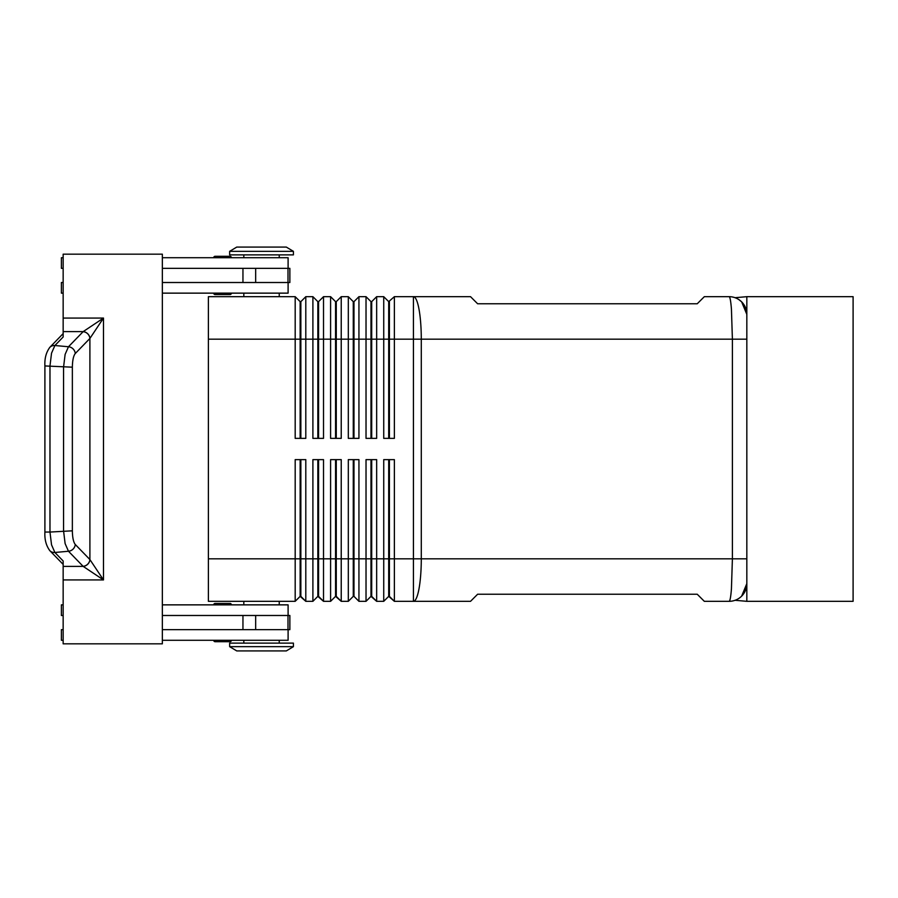<?xml version="1.0" encoding="UTF-8"?>
<svg xmlns="http://www.w3.org/2000/svg" width="898" height="898" viewBox="0 0 898 898"><rect width="100%" height="100%" fill="white"/><g stroke="black" fill="none" stroke-linecap="round" stroke-linejoin="round"><path stroke-width="1.35" d="M231.415 604.859A1.414 1.414 0 0 0 230 603.445L215.127 603.445A1.414 1.414 0 0 0 213.702 604.859M230 641.7L215.127 641.7L230 641.7A1.414 1.414 0 0 0 231.415 640.285M213.702 640.285A1.414 1.414 0 0 0 215.127 641.7A1.414 1.414 0 0 1 213.702 640.285M215.127 294.555L230 294.555L215.127 294.555A1.414 1.414 0 0 1 213.702 293.141M215.127 256.3L230 256.3L215.127 256.3A1.414 1.414 0 0 0 213.702 257.715A1.414 1.414 0 0 1 215.127 256.3L230 256.3A1.414 1.414 0 0 1 231.415 257.715M746.575 311.426L746.833 314.39A17.713 17.713 0 0 0 729.12 296.677A17.713 17.713 0 0 1 735.496 297.867M208.392 558.814L208.392 601.323L295.184 601.323L300.145 596.362L305.803 601.323L305.803 459.63L295.184 459.63L295.184 558.814L208.392 558.814L208.392 296.677L295.184 296.677L295.184 438.37L305.803 438.37L305.803 296.677L312.897 296.677L312.897 438.37L323.516 438.37L323.516 296.677L330.599 296.677L330.599 438.37L341.229 438.37L341.229 296.677L348.312 296.677L348.312 438.37L358.942 438.37L358.942 296.677L366.025 296.677L366.025 438.37L376.655 438.37L376.655 296.677L383.738 296.677L383.738 438.37L394.368 438.37L394.368 339.186L413.428 339.186L413.428 296.677L470.53 296.677L477.613 303.76L697.241 303.76L704.324 296.677L729.12 296.677C730.018 296.868 730.792 301.021 731.432 309.125L732.398 339.186L746.833 339.186L746.833 296.677L853.1 296.677L853.1 601.323L746.833 601.323L746.833 314.39L741.647 301.863C733.385 296.228 733.385 296.228 741.647 301.863L741.681 301.896M738.841 299.584L741.647 301.863M388.699 459.63L388.699 596.362L394.368 601.323L470.53 601.323L477.613 594.24L697.241 594.24L704.324 601.323L729.12 601.323A17.713 17.713 0 0 0 741.647 596.137L746.833 583.61A17.713 17.713 0 0 1 745.598 590.098M746.833 583.61L741.647 596.137A17.713 17.713 0 0 0 746.833 583.61L746.833 558.814L421.285 558.814L421.285 339.186L732.398 339.186L732.398 558.814L731.432 588.875C730.792 596.979 730.018 601.132 729.12 601.323A17.713 17.713 0 0 0 735.069 600.291L746.833 601.323M300.145 438.37L300.145 301.638L300.852 301.638L300.852 438.37M295.184 296.677L300.145 301.638M389.406 459.63L389.406 558.814L394.368 558.814L394.368 459.63L383.738 459.63L383.738 558.814L389.406 558.814L389.406 596.362L394.368 601.323L394.368 558.814L413.428 558.814L413.428 601.323A42.509 7.857 90 0 0 418.984 588.875A42.509 7.857 90 0 0 421.285 558.814L413.428 558.814L413.428 339.186L421.285 339.186A42.509 7.857 90 0 0 418.984 309.125A42.509 7.857 90 0 0 413.428 296.677L394.368 296.677L394.368 339.186L389.406 339.186L389.406 438.37M317.847 438.37L317.847 301.638L318.566 301.638L318.566 438.37M312.897 296.677L317.847 301.638M335.56 438.37L335.56 301.638L336.267 301.638L336.267 438.37M330.599 296.677L335.56 301.638M353.273 438.37L353.273 301.638L353.98 301.638L353.98 438.37M348.312 296.677L353.273 301.638M370.986 438.37L370.986 301.638L371.693 301.638L371.693 438.37M366.025 296.677L370.986 301.638M389.406 301.638L389.406 339.186L388.699 339.186L388.699 301.638L394.368 296.677M383.738 296.677L388.699 301.638M317.847 459.63L317.847 596.362L323.516 601.323L323.516 459.63L312.897 459.63L312.897 601.323L305.803 601.323L300.852 596.362L300.852 459.63M300.145 459.63L300.145 558.814L295.184 558.814L295.184 601.323M335.56 459.63L335.56 596.362L341.229 601.323L341.229 459.63L330.599 459.63L330.599 601.323L323.516 601.323L318.566 596.362L318.566 558.814L300.145 558.814L300.145 596.362M370.986 459.63L370.986 596.362L376.655 601.323L376.655 459.63L366.025 459.63L366.025 601.323L358.942 601.323L358.942 459.63L348.312 459.63L348.312 601.323L341.229 601.323L336.267 596.362L336.267 459.63M353.273 459.63L353.273 596.362L353.98 596.362L353.98 558.814L371.693 558.814L371.693 596.362L376.655 601.323L383.738 601.323L383.738 558.814L371.693 558.814L371.693 459.63M317.847 596.362L312.897 601.323L317.847 596.362M335.56 596.362L330.599 601.323L335.56 596.362M353.98 596.362L358.942 601.323L353.98 596.362M353.273 596.362L348.312 601.323L353.273 596.362M370.986 596.362L366.025 601.323L370.986 596.362M388.699 596.362L383.738 601.323L388.699 596.362M293.41 251.339L286.327 247.085L236.735 247.085L229.652 251.339L229.652 254.875L293.41 254.875L293.41 251.339L229.652 251.339M279.244 296.677L279.244 293.141M243.818 293.141L243.818 296.677M293.41 646.661L286.327 650.915L236.735 650.915L229.652 646.661L293.41 646.661L293.41 643.125L229.652 643.125L229.652 646.661M279.244 601.323L279.244 604.859M243.818 604.859L243.818 601.323M279.244 257.715L279.244 254.875M243.818 254.875L243.818 257.715M288.101 268.345L288.101 257.715L162.347 257.715M231.415 293.141A1.414 1.414 0 0 1 230 294.555M279.244 640.285L279.244 643.125M243.818 643.125L243.818 640.285M162.347 604.859L288.101 604.859L288.101 615.489M95.008 330.79L103.495 318.072L83.166 331.62A7.083 6.499 45 0 1 89.935 338.4L95.008 330.79M72.356 367.181L44.9 365.946L44.9 532.054L49.974 532.054L49.974 365.946L51.534 353.183L54.89 345.517L63.152 337.008L63.152 331.62L83.166 331.62L68.472 346.751L65.116 354.407L63.556 367.181L63.556 530.819L65.116 543.593L68.472 551.249L83.166 566.38L103.495 579.928L89.901 559.555L75.264 544.48C73.445 542.179 72.48 537.621 72.356 530.819L72.356 367.181C72.48 360.379 73.445 355.821 75.264 353.52L89.935 338.4M63.152 331.62L63.152 254.168L162.347 254.168L162.347 643.832L63.152 643.832L63.152 560.992L54.89 552.483L51.534 544.817L49.974 532.054L72.356 530.819M83.11 566.324A7.083 6.522 -44.2 0 0 87.723 564.157A7.083 6.522 -44.2 0 0 89.901 559.555L89.901 338.445A7.083 6.522 44.2 0 0 87.723 333.843A7.083 6.522 44.2 0 0 83.11 331.676M63.152 566.38L83.166 566.38A7.083 6.499 -45 0 0 89.935 559.6M162.347 629.655L289.863 629.655L289.863 615.489L162.347 615.489M162.347 268.345L289.863 268.345L289.863 282.511L162.347 282.511M226.521 603.445L230 603.445M226.521 641.7L215.127 641.7M63.152 615.489L61.39 615.489L61.39 604.859L63.152 604.859M63.152 629.655L61.39 629.655L61.39 640.285L63.152 640.285M288.101 629.655L288.101 640.285L162.347 640.285M63.152 268.345L61.39 268.345L61.39 257.715L63.152 257.715M63.152 293.141L61.39 293.141L61.39 282.511L63.152 282.511M162.347 293.141L288.101 293.141L288.101 282.511M318.566 459.63L318.566 558.814L353.98 558.814L353.98 459.63M388.699 438.37L388.699 339.186L208.392 339.186M371.693 301.638L376.655 296.677M353.98 301.638L358.942 296.677M336.267 301.638L341.229 296.677M318.566 301.638L323.516 296.677M300.852 301.638L305.803 296.677M741.928 302.155A17.713 17.713 0 0 1 746.833 314.39M63.152 579.928L103.495 579.928L103.495 318.072L63.152 318.072M75.264 353.52A7.083 6.522 44.2 0 0 73.086 348.918A7.083 6.522 44.2 0 0 68.472 346.751L54.89 345.517A7.083 6.522 -135.8 0 0 49.873 347.29A7.083 6.522 -135.8 0 0 49.817 347.346A7.083 6.522 -135.8 0 0 49.805 347.358A7.083 6.522 -135.8 0 0 49.682 347.481M49.682 550.519A7.083 6.522 -44.2 0 0 49.805 550.642A7.083 6.522 -44.2 0 0 49.817 550.654A7.083 6.522 -44.2 0 0 49.873 550.71A7.083 6.522 -44.2 0 0 54.89 552.483L68.472 551.249A7.083 6.522 -44.2 0 0 73.086 549.082A7.083 6.522 -44.2 0 0 75.264 544.48M242.954 629.655L242.954 615.489M255.661 629.655L255.661 615.489M288 629.655L288 615.489M242.954 268.345L242.954 282.511M255.661 268.345L255.661 282.511M288 268.345L288 282.511M735.069 297.709L746.833 296.677M49.817 347.346C46.124 352.398 44.485 358.594 44.911 365.946C44.485 358.594 46.124 352.398 49.817 347.346M49.817 550.654C46.124 545.602 44.485 539.406 44.911 532.054C44.485 539.406 46.124 545.602 49.817 550.654M49.805 347.358L63.152 333.607M63.152 564.393L49.805 550.642"/></g></svg>
